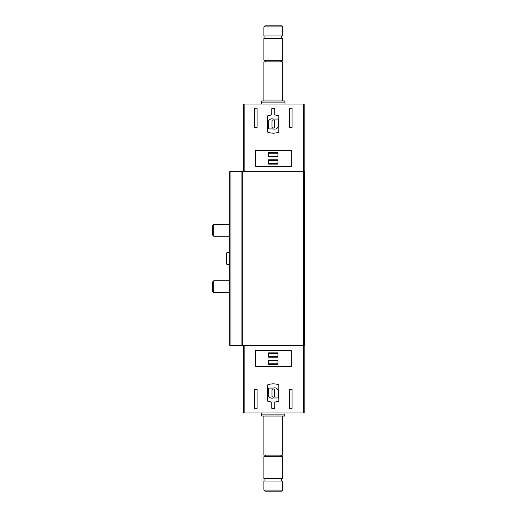 <?xml version="1.0" encoding="UTF-8"?>
<svg xmlns="http://www.w3.org/2000/svg" width="517" height="517" viewBox="0 0 517 517"><rect width="100%" height="100%" fill="white"/><g stroke="black" fill="none" stroke-linecap="round" stroke-linejoin="round"><path stroke-width="0.78" d="M257.091 389.495L254.506 389.495L254.506 408.747L257.091 408.747L257.091 389.495M304.164 345.362L304.164 412.973L243.358 412.973L243.358 345.362M274.818 402.116L274.818 408.281L271.761 408.281L271.761 402.116L267.774 401.237L267.774 384.803C271.451 383.53 275.128 383.53 278.805 384.803L278.805 401.237L274.818 402.116A16.434 16.434 0 0 0 278.805 401.237M255.308 366.611L291.278 366.611L291.278 350.642L255.308 350.642L255.308 366.611M292.073 389.495L289.488 389.495L289.488 408.747L292.073 408.747L292.073 389.495M257.091 127.505L254.506 127.505L254.506 108.253L257.091 108.253L257.091 127.505M292.073 127.505L289.488 127.505L289.488 108.253L292.073 108.253L292.073 127.505M271.761 114.884L267.774 115.763L267.774 132.197C271.451 133.47 275.128 133.47 278.805 132.197L278.805 115.763L274.818 114.884L274.818 108.719L271.761 108.719L271.761 114.884A16.434 16.434 0 0 0 267.774 115.763M304.164 171.638L304.164 104.027L243.358 104.027L243.358 171.638M291.278 150.389L291.278 166.358L255.308 166.358L255.308 150.389L291.278 150.389M242.299 345.362L229.742 345.362L229.742 171.638L304.397 171.638L304.397 345.362L242.299 345.362L242.299 171.638M267.774 401.237A16.434 16.434 0 0 0 271.761 402.116M278.805 115.763A16.434 16.434 0 0 0 274.818 114.884M268.478 388.086L268.478 393.017A3.755 3.755 0 0 0 273.293 397.948L278.101 397.948L278.101 393.017A3.755 3.755 0 0 0 273.293 388.086L268.478 388.086M272.937 389.03A0.937 0.937 0 0 0 272 389.967L272 396.074A0.937 0.937 0 0 0 272.937 397.011L273.642 397.011A0.937 0.937 0 0 0 274.579 396.074L274.579 389.967A0.937 0.937 0 0 0 273.642 389.03L272.937 389.03M278.101 119.052L273.293 119.052A3.755 3.755 0 0 0 268.478 123.983L268.478 128.914L273.293 128.914A3.755 3.755 0 0 0 278.101 123.983L278.101 119.052M272.937 119.989A0.937 0.937 0 0 0 272 120.926L272 127.033A0.937 0.937 0 0 0 272.937 127.97L273.642 127.97A0.937 0.937 0 0 0 274.579 127.033L274.579 120.926A0.937 0.937 0 0 0 273.642 119.989L272.937 119.989M277.984 364.446L277.984 360.155L268.594 360.155L268.594 364.446L277.984 364.446M277.984 357.169L277.984 352.872L268.594 352.872L268.594 357.169L277.984 357.169M277.984 164.128L277.984 159.831L268.594 159.831L268.594 164.128L277.984 164.128M277.984 156.845L277.984 152.554L268.594 152.554L268.594 156.845L277.984 156.845M277.984 356.51L268.594 356.51M277.984 353.46L268.594 353.46M277.984 363.794L268.594 363.794M277.984 360.737L268.594 360.737M277.984 156.263L268.594 156.263M277.984 153.206L268.594 153.206M277.984 163.54L268.594 163.54M277.984 160.49L268.594 160.49M263.903 490.071L264.982 491.15L281.603 491.15L282.683 490.071L282.683 481.056L263.903 481.056L263.903 490.071L282.683 490.071M264.956 481.056L264.956 478.71M263.903 478.71L282.683 478.71L282.683 456.757L263.903 456.757L263.903 478.71M264.956 455.115C266.016 455.664 266.016 456.207 264.956 456.757M263.903 416.023L263.903 455.115L282.683 455.115L282.683 416.023M285.029 414.892L261.55 414.892L261.854 416.023L284.725 416.023L285.029 412.973M261.55 414.892L261.55 412.973M261.55 104.027L261.55 102.108L285.029 102.108L285.029 104.027M261.55 102.108L261.854 100.977L284.725 100.977L285.029 102.108M263.903 100.977L263.903 61.885L282.683 61.885L282.683 100.977M264.956 60.243C266.016 60.793 266.016 61.336 264.956 61.885M263.903 60.243L282.683 60.243L282.683 38.29L263.903 38.29L263.903 60.243M264.956 38.29L264.956 35.944M263.903 35.944L282.683 35.944L282.683 26.929L263.903 26.929L263.903 35.944M263.903 26.929L264.982 25.85L281.603 25.85L282.683 26.929M229.742 264.368L226.885 264.368L226.885 252.632L229.742 252.632M226.885 264.368L226.22 263.218L226.22 253.782L226.885 252.632M229.742 292.538L213.754 292.538L213.754 280.802L229.742 280.802M213.754 292.538L212.603 291.388L212.603 281.952L213.754 280.802M229.742 236.198L213.754 236.198L213.754 224.462L229.742 224.462M213.754 236.198L212.603 235.048L212.603 225.612L213.754 224.462M244.16 412.973L244.16 345.362M303.369 412.973L303.369 345.362M303.369 104.027L303.369 171.638M244.16 104.027L244.16 171.638M230.918 345.362L230.918 171.638M303.608 345.362L303.608 171.638M241.904 345.362L241.904 171.638M303.925 298.412L304.397 298.878M281.623 481.056L281.623 478.71M281.623 456.757C280.563 456.207 280.563 455.664 281.623 455.115M281.623 61.885C280.563 61.336 280.563 60.793 281.623 60.243M281.623 38.29L281.623 35.944"/></g></svg>
